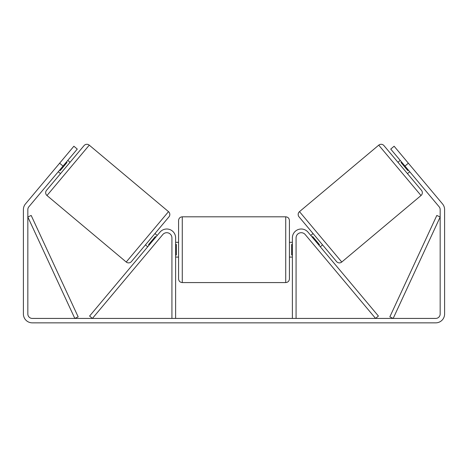 <?xml version="1.0" encoding="UTF-8"?>
<svg xmlns="http://www.w3.org/2000/svg" width="468" height="468" viewBox="0 0 468 468"><rect width="100%" height="100%" fill="white"/><g stroke="black" fill="none" stroke-linecap="round" stroke-linejoin="round"><path stroke-width="0.7" d="M147.712 246.771L145.449 244.869M171.926 318.421L171.926 237.873A5.171 5.171 0 0 0 162.794 234.55L92.418 318.421L89.587 316.046L159.962 232.175A8.869 8.869 0 0 1 175.623 237.873L175.623 318.421M322.551 244.869L320.287 246.771L318.386 244.507M296.074 318.421L296.074 237.873A5.171 5.171 0 0 1 305.206 234.55L375.582 318.421L378.413 316.046L308.038 232.175A8.869 8.869 0 0 0 292.377 237.873L292.377 318.421M378.741 145.15A3.697 3.697 0 0 1 383.947 145.601L421.469 190.324A3.697 3.697 0 0 1 421.019 195.525L341.769 262.027A3.697 3.697 0 0 1 336.562 261.571L299.04 216.854A3.697 3.697 0 0 1 299.491 211.647L378.741 145.15L421.019 195.525M397.958 162.302L400.222 160.401M407.458 173.622L409.722 171.721M401.585 162.022L401.017 162.495L407.798 170.58L408.365 170.106M310.787 235.451L313.051 233.55M312.144 237.065L312.712 236.592L319.492 244.676L318.93 245.15M63.028 166.064L59.629 163.215L73.88 146.232L77.273 149.081L28.87 206.768A4.434 4.434 0 0 0 27.834 209.617L27.834 313.987A4.434 4.434 0 0 0 32.269 318.421L435.731 318.421A4.434 4.434 0 0 0 440.166 313.987L440.166 209.617A4.434 4.434 0 0 0 439.13 206.768L390.727 149.081L394.12 146.232L408.371 163.215L404.972 166.064M59.629 163.215L25.477 203.919A8.869 8.869 0 0 0 23.4 209.617L23.4 313.987A8.869 8.869 0 0 0 32.269 322.85L435.731 322.85A8.869 8.869 0 0 0 444.6 313.987L444.6 209.617A8.869 8.869 0 0 0 442.523 203.919L408.371 163.215M89.259 145.15A3.697 3.697 0 0 0 84.053 145.601L46.531 190.324A3.697 3.697 0 0 0 46.981 195.525L126.231 262.027A3.697 3.697 0 0 0 131.438 261.571L168.96 216.854A3.697 3.697 0 0 0 168.509 211.647L89.259 145.15L46.981 195.525M70.042 162.302L67.778 160.401M66.415 162.022L66.983 162.495L60.202 170.58L59.635 170.106M60.542 173.622L58.278 171.721M157.213 235.451L154.949 233.55M155.856 237.065L155.288 236.592L148.508 244.676L149.07 245.15M178.577 249.696L178.577 220.51C178.799 218.263 180.028 217.035 182.274 216.813L182.274 282.578C180.028 282.362 178.799 281.128 178.577 278.887L178.577 249.696M285.726 216.813C287.972 217.035 289.201 218.263 289.423 220.51L289.423 278.887C289.201 281.128 287.972 282.362 285.726 282.578L285.726 216.813L182.274 216.813M292.377 254.972L291.64 254.972L291.64 244.419L292.377 244.419M175.623 244.419L176.36 244.419L176.36 254.972L175.623 254.972M27.834 217.006L74.81 318.421L78.162 316.865L31.186 215.456L27.834 217.006M440.166 217.006L393.19 318.421L389.838 316.865L436.814 215.456L440.166 217.006M341.769 262.027L299.491 211.647M126.231 262.027L168.509 211.647M289.423 242.307L292.377 242.307M292.377 257.084L289.423 257.084M285.726 282.578L182.274 282.578M178.577 242.307L175.623 242.307M178.577 257.084L175.623 257.084"/></g></svg>
